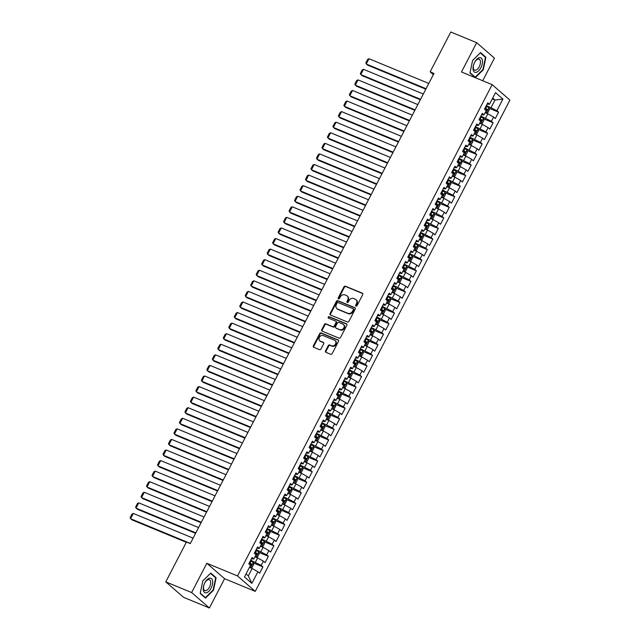 <?xml version="1.0" encoding="UTF-8"?>
<svg xmlns="http://www.w3.org/2000/svg" width="640" height="640" viewBox="0 0 640 640"><rect width="100%" height="100%" fill="white"/><g stroke="black" fill="none" stroke-linecap="round" stroke-linejoin="round"><path stroke-width="0.96" d="M355.984 306.104A0.824 0.704 -49 0 0 357.024 305.648L362.736 294.616A1.184 1 -49 0 0 362.336 293.192L345.408 286.2A1.184 1 -49 0 0 343.928 286.848L338.208 297.872A0.824 0.704 -49 0 0 339.528 298.416L340.272 296.992A3.784 3.208 -49 0 1 345 294.912L346.408 295.496A3.784 3.208 -49 0 1 347.168 295.96A3.784 3.208 -49 0 1 347.696 300.064L346.96 301.488A0.824 0.704 -49 0 0 348.272 302.032L349.016 300.608A3.784 3.208 -49 0 1 353.744 298.528L355.16 299.112A3.784 3.208 -49 0 1 355.912 299.576A3.784 3.208 -49 0 1 356.448 303.672L355.704 305.104A0.824 0.704 -49 0 0 355.984 306.104M325.52 350.888A1.184 1 -49 0 0 325.92 352.312L330.672 354.272A1.184 1 -49 0 0 332.152 353.624L338.504 341.376A1.184 1 -49 0 0 338.096 339.952L321.168 332.96A1.184 1 -49 0 0 319.688 333.608L313.344 345.856A1.184 1 -49 0 0 313.744 347.28L319.48 349.648A1.184 1 -49 0 0 320.96 349L323.68 343.76A1.184 1 -49 0 0 323.272 342.336L320.432 341.16A3.16 2.68 -49 0 1 319.792 340.768A3.16 2.68 -49 0 1 319.576 336.968A3.16 2.68 -49 0 1 323.304 335.608L334.456 340.208A3.16 2.68 -49 0 1 335.088 340.6A3.16 2.68 -49 0 1 335.304 344.4A3.16 2.68 -49 0 1 331.576 345.76L329.72 344.992A1.184 1 -49 0 0 328.24 345.648L325.52 350.888L326 351.304A1.184 1 -49 0 0 325.968 352.328M191.648 592.56L209.408 608L224.592 578.712L206.832 563.272L191.648 592.56L165.776 581.872L186.44 542.008L190.272 543.592L433.968 73.448L430.136 71.864L433.344 74.656M206.832 563.272L237.488 575.936L492.152 84.648L509.912 100.088L255.256 591.376L237.488 575.936M482.712 80.744L494.44 58.128L476.672 42.688L461.488 71.976L492.152 84.648M476.672 42.688L450.8 32L430.136 71.864M347.408 321.992A1.184 1 -49 0 0 348.888 321.344L355.232 309.096A1.184 1 -49 0 0 354.832 307.672L337.904 300.68A1.184 1 -49 0 0 336.424 301.328L330.072 313.576A1.184 1 -49 0 0 330.48 315L347.408 321.992M346.864 325.24L340.52 337.488A1.184 1 -49 0 1 339.04 338.136L322.112 331.144A1.184 1 -49 0 1 321.704 329.712L324.424 324.472A1.184 1 -49 0 1 325.904 323.824L332.768 326.656A1.184 1 -49 0 0 334.248 326.008L336.048 322.536A1.184 1 -49 0 0 335.648 321.104L328.496 318.152A0.824 0.704 -49 0 1 329.256 316.704L346.464 323.808A1.184 1 -49 0 1 346.864 325.24M489.016 108.224L498.592 112.184L496.888 110.704L502.92 99.072L495.528 92.64L489.496 104.272L487.792 102.792L484.504 109.136L486.208 110.616L484.016 114.848L482.312 113.368L479.024 119.712L480.728 121.192L478.536 125.424L476.832 123.944L473.544 130.288L475.248 131.768L473.056 136L471.352 134.52L468.056 140.864L469.768 142.344L467.568 146.568L465.864 145.088L462.576 151.432L464.28 152.92L462.088 157.144L460.384 155.664L457.096 162.008L458.8 163.488L456.608 167.72L454.904 166.24L451.616 172.584L453.32 174.064L451.128 178.296L449.424 176.816L446.136 183.16L447.84 184.64L445.648 188.872L443.944 187.392L440.656 193.736L442.36 195.216L440.168 199.448L438.464 197.96L435.176 204.304L436.88 205.792L434.688 210.016L432.976 208.536L429.688 214.88L431.392 216.36L429.2 220.592L427.496 219.112L424.208 225.456L425.912 226.936L423.72 231.168L422.016 229.688L418.728 236.032L420.432 237.512L418.24 241.744L416.536 240.264L413.248 246.608L414.952 248.088L412.76 252.32L411.056 250.832L407.768 257.184L409.472 258.664L407.28 262.888L405.576 261.408L402.288 267.752L403.992 269.232L401.8 273.464L400.088 271.984L396.8 278.328L398.504 279.808L396.312 284.04L394.608 282.56L391.32 288.904L393.024 290.384L390.832 294.616L389.128 293.136L385.84 299.48L387.544 300.96L385.352 305.192L383.648 303.704L380.36 310.056L382.064 311.536L379.872 315.76L378.168 314.28L374.88 320.624L376.584 322.112L374.392 326.336L372.688 324.856L369.4 331.2L371.104 332.68L368.912 336.912L367.208 335.432L363.912 341.776L365.616 343.256L363.424 347.488L361.72 346.008L358.432 352.352L360.136 353.832L357.944 358.064L356.24 356.584L352.952 362.928L354.656 364.408L352.464 368.632L350.76 367.152L347.472 373.496L349.176 374.984L346.984 379.208L345.28 377.728L341.992 384.072L343.696 385.552L341.504 389.784L339.8 388.304L336.512 394.648L338.216 396.128L336.024 400.36L334.32 398.88L331.024 405.224L332.736 406.704L330.536 410.936L328.832 409.456L325.544 415.8L327.248 417.28L325.056 421.512L323.352 420.024L320.064 426.368L321.768 427.856L319.576 432.08L317.872 430.6L314.584 436.944L316.288 438.424L314.096 442.656L312.392 441.176L309.104 447.52L310.808 449L308.616 453.232L306.912 451.752L303.624 458.096L305.328 459.576L303.136 463.808L301.432 462.328L298.136 468.672L299.848 470.152L297.648 474.384L295.944 472.896L292.656 479.248L294.36 480.728L292.168 484.952L290.464 483.472L287.176 489.816L288.88 491.296L286.688 495.528L284.984 494.048L281.696 500.392L283.4 501.872L281.208 506.104L279.504 504.624L276.216 510.968L277.92 512.448L275.728 516.68L274.024 515.2L270.736 521.544L272.44 523.024L270.248 527.256L268.544 525.768L265.256 532.12L266.96 533.6L264.768 537.824L263.056 536.344L259.768 542.688L261.472 544.176L259.28 548.4L257.576 546.92L254.288 553.264L255.992 554.744L253.8 558.976L252.096 557.496L248.808 563.84L250.512 565.32L244.48 576.952L251.88 583.376L248.32 575.896L252.152 568.496L249.448 567.376M498.592 112.184L495.304 118.528L493.6 117.048L491.408 121.272L480.912 116.064M483.536 118.8L493.112 122.76L491.408 121.272M493.112 122.76L489.824 129.104L488.12 127.616L485.928 131.848L475.432 126.64M478.056 129.376L487.632 133.328L485.928 131.848M487.632 133.328L484.344 139.672L482.64 138.192L480.448 142.424L469.952 137.208M472.576 139.944L482.152 143.904L480.448 142.424M482.152 143.904L478.864 150.248L477.16 148.768L474.968 153L464.472 147.784M467.088 150.52L476.672 154.48L474.968 153M476.672 154.48L473.384 160.824L471.68 159.344L469.488 163.576L458.992 158.36M461.608 161.096L471.192 165.056L469.488 163.576M471.192 165.056L467.896 171.4L466.192 169.92L464 174.144L453.504 168.936M456.128 171.672L465.704 175.632L464 174.144M465.704 175.632L462.416 181.976L460.712 180.488L458.52 184.72L448.024 179.512M450.648 182.248L460.224 186.2L458.52 184.72M460.224 186.2L456.936 192.544L455.232 191.064L453.04 195.296L442.544 190.088M445.168 192.816L454.744 196.776L453.04 195.296M454.744 196.776L451.456 203.12L449.752 201.64L447.56 205.872L437.064 200.656M439.688 203.392L449.264 207.352L447.56 205.872M449.264 207.352L445.976 213.696L444.272 212.216L442.08 216.448L431.584 211.232M434.2 213.968L443.784 217.928L442.08 216.448M443.784 217.928L440.496 224.272L438.792 222.792L436.6 227.016L426.104 221.808M428.72 224.544L438.304 228.504L436.6 227.016M438.304 228.504L435.016 234.848L433.304 233.368L431.112 237.592L420.616 232.384M423.24 235.12L432.816 239.072L431.112 237.592M432.816 239.072L429.528 245.416L427.824 243.936L425.632 248.168L415.136 242.96M417.76 245.696L427.336 249.648L425.632 248.168M427.336 249.648L424.048 255.992L422.344 254.512L420.152 258.744L409.656 253.528M412.28 256.264L421.856 260.224L420.152 258.744M421.856 260.224L418.568 266.568L416.864 265.088L414.672 269.32L404.176 264.104M406.8 266.84L416.376 270.8L414.672 269.32M416.376 270.8L413.088 277.144L411.384 275.664L409.192 279.888L398.696 274.68M401.312 277.416L410.896 281.376L409.192 279.888M410.896 281.376L407.608 287.72L405.904 286.24L403.712 290.464L393.216 285.256M395.832 287.992L405.416 291.944L403.712 290.464M405.416 291.944L402.128 298.296L400.416 296.808L398.224 301.04L387.728 295.832M390.352 298.568L399.928 302.52L398.224 301.04M399.928 302.52L396.64 308.864L394.936 307.384L392.744 311.616L382.248 306.4M384.872 309.136L394.448 313.096L392.744 311.616M394.448 313.096L391.16 319.44L389.456 317.96L387.264 322.192L376.768 316.976M379.392 319.712L388.968 323.672L387.264 322.192M388.968 323.672L385.68 330.016L383.976 328.536L381.784 332.768L371.288 327.552M373.912 330.288L383.488 334.248L381.784 332.768M383.488 334.248L380.2 340.592L378.496 339.112L376.304 343.336L365.808 338.128M368.424 340.864L378.008 344.824L376.304 343.336M378.008 344.824L374.72 351.168L373.016 349.68L370.824 353.912L360.328 348.704M362.944 351.44L372.528 355.392L370.824 353.912M372.528 355.392L369.24 361.736L367.536 360.256L365.336 364.488L354.848 359.272M357.464 362.008L367.048 365.968L365.336 364.488M367.048 365.968L363.752 372.312L362.048 370.832L359.856 375.064L349.36 369.848M351.984 372.584L361.56 376.544L359.856 375.064M361.56 376.544L358.272 382.888L356.568 381.408L354.376 385.64L343.88 380.424M346.504 383.16L356.08 387.12L354.376 385.64M356.08 387.12L352.792 393.464L351.088 391.984L348.896 396.208L338.4 391M341.024 393.736L350.6 397.696L348.896 396.208M350.6 397.696L347.312 404.04L345.608 402.552L343.416 406.784L332.92 401.576M335.536 404.312L345.12 408.264L343.416 406.784M345.12 408.264L341.832 414.608L340.128 413.128L337.936 417.36L327.44 412.152M330.056 414.88L339.64 418.84L337.936 417.36M339.64 418.84L336.352 425.184L334.648 423.704L332.448 427.936L321.96 422.72M324.576 425.456L334.16 429.416L332.448 427.936M334.16 429.416L330.864 435.76L329.16 434.28L326.968 438.512L316.472 433.296M319.096 436.032L328.672 439.992L326.968 438.512M328.672 439.992L325.384 446.336L323.68 444.856L321.488 449.08L310.992 443.872M313.616 446.608L323.192 450.568L321.488 449.08M323.192 450.568L319.904 456.912L318.2 455.432L316.008 459.656L305.512 454.448M308.136 457.184L317.712 461.136L316.008 459.656M317.712 461.136L314.424 467.48L312.72 466L310.528 470.232L300.032 465.024M302.656 467.76L312.232 471.712L310.528 470.232M312.232 471.712L308.944 478.056L307.24 476.576L305.048 480.808L294.552 475.592M297.168 478.328L306.752 482.288L305.048 480.808M306.752 482.288L303.464 488.632L301.76 487.152L299.568 491.384L289.072 486.168M291.688 488.904L301.272 492.864L299.568 491.384M301.272 492.864L297.976 499.208L296.272 497.728L294.08 501.952L283.584 496.744M286.208 499.48L295.784 503.44L294.08 501.952M295.784 503.44L292.496 509.784L290.792 508.304L288.6 512.528L278.104 507.32M280.728 510.056L290.304 514.008L288.6 512.528M290.304 514.008L287.016 520.36L285.312 518.872L283.12 523.104L272.624 517.896M275.248 520.632L284.824 524.584L283.12 523.104M284.824 524.584L281.536 530.928L279.832 529.448L277.64 533.68L267.144 528.464M269.768 531.2L279.344 535.16L277.64 533.68M279.344 535.16L276.056 541.504L274.352 540.024L272.16 544.256L261.664 539.04M264.28 541.776L273.864 545.736L272.16 544.256M273.864 545.736L270.576 552.08L268.872 550.6L266.68 554.832L256.184 549.616M258.8 552.352L268.384 556.312L266.68 554.832M268.384 556.312L265.096 562.656L263.384 561.176L261.192 565.4L250.696 560.192M253.32 562.928L262.896 566.888L261.192 565.4M262.896 566.888L259.608 573.232L257.904 571.744L251.88 583.376M251.392 558.856L253.8 558.976M257.904 571.744L252.152 568.496M256.872 548.28L259.28 548.4M255.44 562.152L257.632 557.92L254.928 556.8M263.384 561.176L257.632 557.92M262.352 537.704L264.768 537.824M260.92 551.576L263.112 547.344L260.408 546.224M268.872 550.6L263.112 547.344M267.832 527.136L270.248 527.256M266.408 541L268.6 536.768L265.888 535.656M274.352 540.024L268.6 536.768M273.32 516.56L275.728 516.68M271.888 530.424L274.08 526.2L271.376 525.08M279.832 529.448L274.08 526.2M278.8 505.984L281.208 506.104M277.368 519.856L279.56 515.624L276.856 514.504M285.312 518.872L279.56 515.624M284.28 495.408L286.688 495.528M282.848 509.28L285.04 505.048L282.336 503.928M290.792 508.304L285.04 505.048M289.76 484.832L292.168 484.952M288.328 498.704L290.52 494.472L287.816 493.352M296.272 497.728L290.52 494.472M295.24 474.264L297.648 474.384M293.808 488.128L296 483.896L293.296 482.784M301.76 487.152L296 483.896M300.72 463.688L303.136 463.808M299.296 477.552L301.488 473.328L298.776 472.208M307.24 476.576L301.488 473.328M306.208 453.112L308.616 453.232M304.776 466.976L306.968 462.752L304.264 461.632M312.72 466L306.968 462.752M311.688 442.536L314.096 442.656M310.256 456.408L312.448 452.176L309.744 451.056M318.2 455.432L312.448 452.176M317.168 431.96L319.576 432.08M315.736 445.832L317.928 441.6L315.224 440.48M323.68 444.856L317.928 441.6M322.648 421.392L325.056 421.512M321.216 435.256L323.408 431.024L320.704 429.912M329.16 434.28L323.408 431.024M328.128 410.816L330.536 410.936M326.696 424.68L328.888 420.456L326.184 419.336M334.648 423.704L328.888 420.456M333.608 400.24L336.024 400.36M332.184 414.104L334.376 409.88L331.664 408.76M340.128 413.128L334.376 409.88M339.096 389.664L341.504 389.784M337.664 403.536L339.856 399.304L337.144 398.184M345.608 402.552L339.856 399.304M344.576 379.088L346.984 379.208M343.144 392.96L345.336 388.728L342.632 387.608M351.088 391.984L345.336 388.728M350.056 368.52L352.464 368.632M348.624 382.384L350.816 378.152L348.112 377.04M356.568 381.408L350.816 378.152M355.536 357.944L357.944 358.064M354.104 371.808L356.296 367.576L353.592 366.464M362.048 370.832L356.296 367.576M361.016 347.368L363.424 347.488M359.584 361.232L361.776 357.008L359.072 355.888M367.536 360.256L361.776 357.008M366.496 336.792L368.912 336.912M365.064 350.664L367.264 346.432L364.552 345.312M373.016 349.68L367.264 346.432M371.976 326.216L374.392 326.336M370.552 340.088L372.744 335.856L370.032 334.736M378.496 339.112L372.744 335.856M377.464 315.64L379.872 315.76M376.032 329.512L378.224 325.28L375.52 324.16M383.976 328.536L378.224 325.28M382.944 305.072L385.352 305.192M381.512 318.936L383.704 314.704L381 313.592M389.456 317.96L383.704 314.704M388.424 294.496L390.832 294.616M386.992 308.36L389.184 304.136L386.48 303.016M394.936 307.384L389.184 304.136M393.904 283.92L396.312 284.04M392.472 297.792L394.664 293.56L391.96 292.44M400.416 296.808L394.664 293.56M399.384 273.344L401.8 273.464M397.952 287.216L400.152 282.984L397.44 281.864M405.904 286.24L400.152 282.984M404.864 262.768L407.28 262.888M403.44 276.64L405.632 272.408L402.92 271.288M411.384 275.664L405.632 272.408M410.352 252.2L412.76 252.32M408.92 266.064L411.112 261.832L408.408 260.72M416.864 265.088L411.112 261.832M415.832 241.624L418.24 241.744M414.4 255.488L416.592 251.264L413.888 250.144M422.344 254.512L416.592 251.264M421.312 231.048L423.72 231.168M419.88 244.912L422.072 240.688L419.368 239.568M427.824 243.936L422.072 240.688M426.792 220.472L429.2 220.592M425.36 234.344L427.552 230.112L424.848 228.992M433.304 233.368L427.552 230.112M432.272 209.896L434.688 210.016M430.84 223.768L433.032 219.536L430.328 218.416M438.792 222.792L433.032 219.536M437.752 199.328L440.168 199.448M436.328 213.192L438.52 208.96L435.808 207.848M444.272 212.216L438.52 208.96M443.24 188.752L445.648 188.872M441.808 202.616L444 198.392L441.296 197.272M449.752 201.64L444 198.392M448.72 178.176L451.128 178.296M447.288 192.04L449.48 187.816L446.776 186.696M455.232 191.064L449.48 187.816M454.2 167.6L456.608 167.72M452.768 181.472L454.96 177.24L452.256 176.12M460.712 180.488L454.96 177.24M459.68 157.024L462.088 157.144M458.248 170.896L460.44 166.664L457.736 165.544M466.192 169.92L460.44 166.664M465.16 146.448L467.568 146.568M463.728 160.32L465.92 156.088L463.216 154.976M471.68 159.344L465.92 156.088M470.64 135.88L473.056 136M469.216 149.744L471.408 145.512L468.696 144.4M477.16 148.768L471.408 145.512M476.128 125.304L478.536 125.424M474.696 139.168L476.888 134.944L474.184 133.824M482.64 138.192L476.888 134.944M481.608 114.728L484.016 114.848M480.176 128.6L482.368 124.368L479.664 123.248M488.12 127.616L482.368 124.368M487.088 104.152L489.496 104.272M485.656 118.024L487.848 113.792L485.144 112.672M493.6 117.048L487.848 113.792M165.776 581.872L183.536 597.312L209.408 608M224.592 578.712L255.256 591.376M246.048 573.928L248.32 575.896M492.272 98.928L494.976 100.048L492.712 98.08M496.888 110.704L486.392 105.488M491.136 107.448L494.976 100.048L502.92 99.072M475.32 77.632L483.288 69.752L485.896 57.224L480.552 52.576L472.584 60.456L469.968 72.984L475.32 77.632M216.112 577.704L210.76 573.056L202.8 580.936L200.184 593.464L205.528 598.112L213.496 590.232L216.112 577.704L214.912 577.208M356.12 306.136A0.824 0.704 -49 0 1 356.184 305.52L356.928 304.088A3.784 3.208 -49 0 0 356.392 299.992L355.912 299.576M347.168 295.96L347.648 296.384A3.784 3.208 -49 0 1 348.176 300.48L347.44 301.904A0.824 0.704 -49 0 0 347.376 302.528M362.776 293.592L345.888 286.616A1.184 1 -49 0 0 344.408 287.264L338.696 298.288A0.824 0.704 -49 0 0 338.624 298.912M355.264 308.072L338.384 301.096A1.184 1 -49 0 0 336.904 301.744L330.552 313.992A1.184 1 -49 0 0 330.52 315.016M353.328 309.696A0.824 0.704 -49 0 0 353.04 308.696L338.184 302.56A0.824 0.704 -49 0 0 337.144 303.008L336.368 304.52A3.784 3.208 -49 0 0 336.896 308.616A3.784 3.208 -49 0 0 337.656 309.08L347.816 313.28A3.784 3.208 -49 0 0 352.544 311.2L353.328 309.696L353.808 310.112A0.824 0.704 -49 0 0 353.52 309.112M336.896 308.616L337.376 309.032A3.784 3.208 -49 0 0 338.136 309.496L337.656 309.08M353.808 310.112L353.024 311.616A3.784 3.208 -49 0 1 348.296 313.696L338.136 309.496M335.888 321.256L336.368 321.672A1.184 1 -49 0 1 336.528 322.952L334.728 326.424A1.184 1 -49 0 1 333.248 327.08L326.384 324.24A1.184 1 -49 0 0 324.904 324.888L322.192 330.128A1.184 1 -49 0 0 322.152 331.16M346.904 324.208L329.736 317.12A0.824 0.704 -49 0 0 328.64 318.208M339.896 329.6A3.16 2.68 -49 0 0 343.624 328.24A3.16 2.68 -49 0 0 343.408 324.44A3.16 2.68 -49 0 0 342.768 324.048L338.848 322.424A1.184 1 -49 0 0 337.368 323.08L335.568 326.552A1.184 1 -49 0 0 335.968 327.984L340.376 330.016A3.16 2.68 -49 0 0 344.104 328.656A3.16 2.68 -49 0 0 343.888 324.856L343.408 324.44M336.032 328.04A1.184 1 -49 0 0 336.448 328.4L335.968 327.984M340.376 330.016L336.448 328.4M335.088 340.6L335.568 341.016A3.16 2.68 -49 0 1 335.784 344.816A3.16 2.68 -49 0 1 332.056 346.176L330.2 345.416A1.184 1 -49 0 0 328.72 346.064L326 351.304M319.792 340.768L320.272 341.184A3.16 2.68 -49 0 0 320.912 341.576L320.432 341.16M323.712 342.736L320.912 341.576M338.536 340.352L321.648 333.376A1.184 1 -49 0 0 320.168 334.024L313.824 346.272A1.184 1 -49 0 0 313.784 347.296M482.872 69.584L483.288 69.752M484.696 56.728L485.896 57.224M213.088 590.064L213.496 590.232M486.192 113.12L487.696 112.896L489.344 109.728L488.928 107.832A3.192 0.464 -152.6 0 0 486.744 106.456L486.072 106.104M426.048 88.728L366.256 64.024L369 58.736L428.792 83.44M486.152 113.096A3.192 0.464 -152.6 0 0 485.256 112.456M369 58.736L367.696 59.328L365.784 63.024L367.456 65.064L425.816 89.176M485.432 109.944A3.192 0.464 27.4 0 1 486.752 110.752L487.408 109.48A3.192 0.464 -152.6 0 0 485.704 108.464L485.032 108.112M484.928 108.312L486.032 108.912L486.168 109.992M480.712 123.696L482.216 123.472L483.864 120.304L483.448 118.408A3.192 0.464 -152.6 0 0 481.264 117.032L480.592 116.68M420.568 99.304L360.776 74.6L363.512 69.312L423.312 94.016M480.672 123.664A3.192 0.464 -152.6 0 0 479.776 123.032M363.512 69.312L362.216 69.904L360.304 73.6L361.976 75.64L420.336 99.752M479.952 120.52A3.192 0.464 27.4 0 1 481.272 121.328L481.928 120.056A3.192 0.464 -152.6 0 0 480.224 119.04L479.552 118.688M479.448 118.888L480.552 119.488L480.688 120.568M475.224 134.272L476.736 134.048L478.384 130.872L477.968 128.984A3.192 0.464 -152.6 0 0 475.784 127.608L475.112 127.256M415.088 109.872L355.296 85.168L358.032 79.888L417.832 104.584M475.192 134.24A3.192 0.464 -152.6 0 0 474.288 133.608M358.032 79.888L356.736 80.472L354.816 84.176L356.496 86.216L414.856 110.328M474.472 131.096A3.192 0.464 27.4 0 1 475.792 131.904L476.448 130.632A3.192 0.464 -152.6 0 0 474.744 129.616L474.072 129.264M473.968 129.464L475.072 130.064L475.208 131.144M476.216 72.336A7.824 3.976 112.4 0 0 482.224 63.936A7.824 3.976 112.4 0 0 479.272 57.72A7.824 3.976 112.4 0 0 473.256 66.112A7.824 3.976 112.4 0 0 476.216 72.336M475.712 70.2A5.92 3.008 112.4 0 0 480.008 64.832A5.92 3.008 112.4 0 0 479.136 59.192A5.92 3.008 112.4 0 0 478.024 59.136A5.92 3.008 112.4 0 0 473.736 64.504A5.92 3.008 112.4 0 0 474.608 70.144A5.92 3.008 112.4 0 0 475.712 70.2M472.576 60.504L480.28 52.888L485.464 57.392L482.928 69.528L475.208 77.168L470.04 72.672M474.392 76.832L475.208 77.168M206.432 592.808A7.824 3.976 112.4 0 0 212.44 584.416A7.824 3.976 112.4 0 0 209.48 578.192A7.824 3.976 112.4 0 0 203.472 586.592A7.824 3.976 112.4 0 0 206.432 592.808M205.928 590.672A5.92 3.008 112.4 0 0 210.216 585.304A5.92 3.008 112.4 0 0 209.344 579.664A5.92 3.008 112.4 0 0 208.232 579.608A5.92 3.008 112.4 0 0 203.944 584.976A5.92 3.008 112.4 0 0 204.816 590.616A5.92 3.008 112.4 0 0 205.928 590.672M202.784 580.984L210.488 573.36L215.672 577.872L213.136 590.008L205.424 597.64L200.248 593.144M204.6 597.304L205.424 597.64M469.744 144.848L471.256 144.624L472.896 141.448L472.488 139.56A3.192 0.464 -152.6 0 0 470.304 138.184L469.632 137.832M409.608 120.448L349.808 95.744L352.552 90.456L412.352 115.16M469.712 144.816A3.192 0.464 -152.6 0 0 468.808 144.184M352.552 90.456L351.256 91.048L349.336 94.752L351.016 96.792L409.376 120.904M468.984 141.664A3.192 0.464 27.4 0 1 470.312 142.472L470.968 141.208A3.192 0.464 -152.6 0 0 469.256 140.192L468.592 139.84M468.488 140.04L469.592 140.632L469.728 141.72M464.264 155.416L465.776 155.2L467.416 152.024L467.008 150.136A3.192 0.464 -152.6 0 0 464.816 148.752L464.152 148.4M404.128 131.024L344.328 106.32L347.072 101.032L406.864 125.736M464.232 155.392A3.192 0.464 -152.6 0 0 463.328 154.76M347.072 101.032L345.776 101.624L343.856 105.328L345.528 107.36L403.896 131.472M463.504 152.24A3.192 0.464 27.4 0 1 464.832 153.048L465.488 151.784A3.192 0.464 -152.6 0 0 463.776 150.768L463.112 150.416M463.008 150.616L464.104 151.208L464.248 152.296M458.784 165.992L460.296 165.768L461.936 162.6L461.528 160.704A3.192 0.464 -152.6 0 0 459.336 159.328L458.672 158.976M398.648 141.6L338.848 116.896L341.592 111.608L401.384 136.312M458.752 165.968A3.192 0.464 -152.6 0 0 457.848 165.328M341.592 111.608L340.296 112.2L338.376 115.904L340.048 117.936L398.408 142.048M458.024 162.816A3.192 0.464 27.4 0 1 459.344 163.624L460.008 162.352A3.192 0.464 -152.6 0 0 458.296 161.336L457.624 160.984M457.52 161.192L458.624 161.784L458.76 162.864M453.304 176.568L454.808 176.344L456.456 173.176L456.04 171.28A3.192 0.464 -152.6 0 0 453.856 169.904L453.184 169.552M393.16 152.176L333.368 127.472L336.112 122.184L395.904 146.888M453.264 176.536A3.192 0.464 -152.6 0 0 452.368 175.904M336.112 122.184L334.816 122.776L332.896 126.472L334.568 128.512L392.928 152.624M452.544 173.392A3.192 0.464 27.4 0 1 453.864 174.2L454.52 172.928A3.192 0.464 -152.6 0 0 452.816 171.912L452.144 171.56M452.04 171.76L453.144 172.36L453.28 173.44M447.824 187.144L449.328 186.92L450.976 183.752L450.56 181.856A3.192 0.464 -152.6 0 0 448.376 180.48L447.704 180.128M387.68 162.744L327.888 138.04L330.624 132.76L390.424 157.456M447.784 187.112A3.192 0.464 -152.6 0 0 446.888 186.48M330.624 132.76L329.328 133.352L327.416 137.048L329.088 139.088L387.448 163.2M447.064 183.968A3.192 0.464 27.4 0 1 448.384 184.776L449.04 183.504A3.192 0.464 -152.6 0 0 447.336 182.488L446.664 182.136M446.56 182.336L447.664 182.936L447.8 184.016M442.336 197.72L443.848 197.496L445.496 194.32L445.08 192.432A3.192 0.464 -152.6 0 0 442.896 191.056L442.224 190.704M382.2 173.32L322.408 148.616L325.144 143.328L384.944 168.032M442.304 197.688A3.192 0.464 -152.6 0 0 441.4 197.056M325.144 143.328L323.848 143.92L321.928 147.624L323.608 149.664L381.968 173.776M441.584 194.536A3.192 0.464 27.4 0 1 442.904 195.344L443.56 194.08A3.192 0.464 -152.6 0 0 441.856 193.064L441.184 192.712M441.08 192.912L442.184 193.512L442.32 194.592M435.92 207.632A3.192 0.464 -152.6 0 1 436.824 208.264L438.368 208.072L440.008 204.896L439.6 203.008A3.192 0.464 -152.6 0 0 437.416 201.624L436.744 201.272M376.72 183.896L316.928 159.192L319.664 153.904L379.464 178.608M319.664 153.904L318.368 154.496L316.448 158.2L318.128 160.24L376.488 184.344M436.096 205.112A3.192 0.464 27.4 0 1 437.424 205.92L438.08 204.656A3.192 0.464 -152.6 0 0 436.376 203.64L435.704 203.288M435.6 203.488L436.704 204.08L436.84 205.168M431.376 218.864L432.888 218.648L434.528 215.472L434.12 213.576A3.192 0.464 -152.6 0 0 431.936 212.2L431.264 211.848M371.24 194.472L311.44 169.768L314.184 164.48L373.976 189.184M431.344 218.84A3.192 0.464 -152.6 0 0 430.44 218.208M314.184 164.48L312.888 165.072L310.968 168.776L312.64 170.808L371.008 194.92M430.616 215.688A3.192 0.464 27.4 0 1 431.944 216.496L432.6 215.224A3.192 0.464 -152.6 0 0 430.888 214.208L430.224 213.856M430.12 214.064L431.216 214.656L431.36 215.744M425.896 229.44L427.408 229.216L429.048 226.048L428.64 224.152A3.192 0.464 -152.6 0 0 426.448 222.776L425.784 222.424M365.76 205.048L305.96 180.344L308.704 175.056L368.496 199.76M425.864 229.416A3.192 0.464 -152.6 0 0 424.96 228.776M308.704 175.056L307.408 175.648L305.488 179.344L307.16 181.384L365.52 205.496M425.136 226.264A3.192 0.464 27.4 0 1 426.456 227.072L427.12 225.8A3.192 0.464 -152.6 0 0 425.408 224.784L424.736 224.432M424.632 224.632L425.736 225.232L425.872 226.312M420.416 240.016L421.92 239.792L423.568 236.624L423.152 234.728A3.192 0.464 -152.6 0 0 420.968 233.352L420.296 233M360.28 215.616L300.48 190.92L303.224 185.632L363.016 210.336M420.376 239.984A3.192 0.464 -152.6 0 0 419.48 239.352M303.224 185.632L301.928 186.224L300.008 189.92L301.68 191.96L360.04 216.072M419.656 236.84A3.192 0.464 27.4 0 1 420.976 237.648L421.632 236.376A3.192 0.464 -152.6 0 0 419.928 235.36L419.256 235.008M419.152 235.208L420.256 235.808L420.392 236.888M414.936 250.592L416.44 250.368L418.088 247.192L417.672 245.304A3.192 0.464 -152.6 0 0 415.488 243.928L414.816 243.576M354.792 226.192L295 201.488L297.736 196.2L357.536 220.904M414.896 250.56A3.192 0.464 -152.6 0 0 414 249.928M297.736 196.2L296.44 196.792L294.528 200.496L296.2 202.536L354.56 226.648M414.176 247.408A3.192 0.464 27.4 0 1 415.496 248.216L416.152 246.952A3.192 0.464 -152.6 0 0 414.448 245.936L413.776 245.584M413.672 245.784L414.776 246.384L414.912 247.464M409.456 261.168L410.96 260.944L412.608 257.768L412.192 255.88A3.192 0.464 -152.6 0 0 410.008 254.504L409.336 254.152M349.312 236.768L289.52 212.064L292.256 206.776L352.056 231.48M409.416 261.136A3.192 0.464 -152.6 0 0 408.512 260.504M292.256 206.776L290.96 207.368L289.04 211.072L290.72 213.112L349.08 237.216M408.696 257.984A3.192 0.464 27.4 0 1 410.016 258.792L410.672 257.528A3.192 0.464 -152.6 0 0 408.968 256.512L408.296 256.16M408.192 256.36L409.296 256.952L409.432 258.04M403.968 271.736L405.48 271.52L407.12 268.344L406.712 266.448A3.192 0.464 -152.6 0 0 404.528 265.072L403.856 264.72M343.832 247.344L284.04 222.64L286.776 217.352L346.576 242.056M403.936 271.712A3.192 0.464 -152.6 0 0 403.032 271.08M286.776 217.352L285.48 217.944L283.56 221.648L285.24 223.68L343.6 247.792M403.208 268.56A3.192 0.464 27.4 0 1 404.536 269.368L405.192 268.096A3.192 0.464 -152.6 0 0 403.488 267.08L402.816 266.728M402.712 266.936L403.816 267.528L403.952 268.616M398.488 282.312L400 282.088L401.64 278.92L401.232 277.024A3.192 0.464 -152.6 0 0 399.048 275.648L398.376 275.296M338.352 257.92L278.552 233.216L281.296 227.928L341.088 252.632M398.456 282.288A3.192 0.464 -152.6 0 0 397.552 281.648M281.296 227.928L280 228.52L278.08 232.216L279.752 234.256L338.12 258.368M397.728 279.136A3.192 0.464 27.4 0 1 399.056 279.944L399.712 278.672A3.192 0.464 -152.6 0 0 398 277.656L397.336 277.304M397.232 277.504L398.328 278.104L398.472 279.184M393.008 292.888L394.52 292.664L396.16 289.496L395.752 287.6A3.192 0.464 -152.6 0 0 393.56 286.224L392.896 285.872M332.872 268.488L273.072 243.792L275.816 238.504L335.608 263.208M392.976 292.856A3.192 0.464 -152.6 0 0 392.072 292.224M275.816 238.504L274.52 239.096L272.6 242.792L274.272 244.832L332.632 268.944M392.248 289.712A3.192 0.464 27.4 0 1 393.568 290.52L394.232 289.248A3.192 0.464 -152.6 0 0 392.52 288.232L391.856 287.88M391.744 288.08L392.848 288.68L392.984 289.76M387.528 303.464L389.032 303.24L390.68 300.064L390.264 298.176A3.192 0.464 -152.6 0 0 388.08 296.8L387.416 296.448M327.392 279.064L267.592 254.36L270.336 249.072L330.128 273.776M387.496 303.432A3.192 0.464 -152.6 0 0 386.592 302.8M270.336 249.072L269.04 249.664L267.12 253.368L268.792 255.408L327.152 279.52M386.768 300.28A3.192 0.464 27.4 0 1 388.088 301.088L388.744 299.824A3.192 0.464 -152.6 0 0 387.04 298.808L386.368 298.456M386.264 298.656L387.368 299.256L387.504 300.336M382.048 314.04L383.552 313.816L385.2 310.64L384.784 308.752A3.192 0.464 -152.6 0 0 382.6 307.376L381.928 307.024M321.904 289.64L262.112 264.936L264.848 259.648L324.648 284.352M382.008 314.008A3.192 0.464 -152.6 0 0 381.112 313.376M264.848 259.648L263.552 260.24L261.64 263.944L263.312 265.984L321.672 290.088M381.288 310.856A3.192 0.464 27.4 0 1 382.608 311.664L383.264 310.4A3.192 0.464 -152.6 0 0 381.56 309.384L380.888 309.032M380.784 309.232L381.888 309.824L382.024 310.912M376.568 324.608L378.072 324.392L379.72 321.216L379.304 319.328A3.192 0.464 -152.6 0 0 377.12 317.944L376.448 317.592M316.424 300.216L256.632 275.512L259.368 270.224L319.168 294.928M376.528 324.584A3.192 0.464 -152.6 0 0 375.632 323.952M259.368 270.224L258.072 270.816L256.152 274.52L257.832 276.552L316.192 300.664M375.808 321.432A3.192 0.464 27.4 0 1 377.128 322.24L377.784 320.968A3.192 0.464 -152.6 0 0 376.08 319.96L375.408 319.608M375.304 319.808L376.408 320.4L376.544 321.488M371.08 335.184L372.592 334.96L374.24 331.792L373.824 329.896A3.192 0.464 -152.6 0 0 371.64 328.52L370.968 328.168M310.944 310.792L251.152 286.088L253.888 280.8L313.688 305.504M371.048 335.16A3.192 0.464 -152.6 0 0 370.144 334.52M253.888 280.8L252.592 281.392L250.672 285.088L252.352 287.128L310.712 311.24M370.32 332.008A3.192 0.464 27.4 0 1 371.648 332.816L372.304 331.544A3.192 0.464 -152.6 0 0 370.6 330.528L369.928 330.176M369.824 330.376L370.928 330.976L371.064 332.056M365.6 345.76L367.112 345.536L368.752 342.368L368.344 340.472A3.192 0.464 -152.6 0 0 366.16 339.096L365.488 338.744M305.464 321.368L245.664 296.664L248.408 291.376L308.2 316.08M365.568 345.728A3.192 0.464 -152.6 0 0 364.664 345.096M248.408 291.376L247.112 291.968L245.192 295.664L246.864 297.704L305.232 321.816M364.84 342.584A3.192 0.464 27.4 0 1 366.168 343.392L366.824 342.12A3.192 0.464 -152.6 0 0 365.112 341.104L364.448 340.752M364.344 340.952L365.448 341.552L365.584 342.632M360.12 356.336L361.632 356.112L363.272 352.936L362.864 351.048A3.192 0.464 -152.6 0 0 360.672 349.672L360.008 349.32M299.984 331.936L240.184 307.232L242.928 301.952L302.72 326.648M360.088 356.304A3.192 0.464 -152.6 0 0 359.184 355.672M242.928 301.952L241.632 302.536L239.712 306.24L241.384 308.28L299.752 332.392M359.36 353.16A3.192 0.464 27.4 0 1 360.68 353.968L361.344 352.696A3.192 0.464 -152.6 0 0 359.632 351.68L358.968 351.328M358.856 351.528L359.96 352.128L360.104 353.208M354.64 366.912L356.144 366.688L357.792 363.512L357.376 361.624A3.192 0.464 -152.6 0 0 355.192 360.248L354.528 359.896M294.504 342.512L234.704 317.808L237.448 312.52L297.24 337.224M354.608 366.88A3.192 0.464 -152.6 0 0 353.704 366.248M237.448 312.52L236.152 313.112L234.232 316.816L235.904 318.856L294.264 342.968M353.88 363.728A3.192 0.464 27.4 0 1 355.2 364.536L355.864 363.272A3.192 0.464 -152.6 0 0 354.152 362.256L353.48 361.904M353.376 362.104L354.48 362.704L354.616 363.784M349.16 377.48L350.664 377.264L352.312 374.088L351.896 372.2A3.192 0.464 -152.6 0 0 349.712 370.816L349.04 370.464M289.016 353.088L229.224 328.384L231.968 323.096L291.76 347.8M349.12 377.456A3.192 0.464 -152.6 0 0 348.224 376.824M231.968 323.096L230.664 323.688L228.752 327.392L230.424 329.424L288.784 353.536M348.4 374.304A3.192 0.464 27.4 0 1 349.72 375.112L350.376 373.848A3.192 0.464 -152.6 0 0 348.672 372.832L348 372.48M347.896 372.68L349 373.272L349.136 374.36M343.68 388.056L345.184 387.832L346.832 384.664L346.416 382.768A3.192 0.464 -152.6 0 0 344.232 381.392L343.56 381.04M283.536 363.664L223.744 338.96L226.48 333.672L286.28 358.376M343.64 388.032A3.192 0.464 -152.6 0 0 342.744 387.392M226.48 333.672L225.184 334.264L223.264 337.968L224.944 340L283.304 364.112M342.92 384.88A3.192 0.464 27.4 0 1 344.24 385.688L344.896 384.416A3.192 0.464 -152.6 0 0 343.192 383.4L342.52 383.048M342.416 383.256L343.52 383.848L343.656 384.936M338.192 398.632L339.704 398.408L341.352 395.24L340.936 393.344A3.192 0.464 -152.6 0 0 338.752 391.968L338.08 391.616M278.056 374.24L218.264 349.536L221 344.248L280.8 368.952M338.16 398.6A3.192 0.464 -152.6 0 0 337.256 397.968M221 344.248L219.704 344.84L217.784 348.536L219.464 350.576L277.824 374.688M337.44 395.456A3.192 0.464 27.4 0 1 338.76 396.264L339.416 394.992A3.192 0.464 -152.6 0 0 337.712 393.976L337.04 393.624M336.936 393.824L338.04 394.424L338.176 395.504M332.712 409.208L334.224 408.984L335.864 405.816L335.456 403.92A3.192 0.464 -152.6 0 0 333.272 402.544L332.6 402.192M272.576 384.808L212.776 360.104L215.52 354.824L275.32 379.528M332.68 409.176A3.192 0.464 -152.6 0 0 331.776 408.544M215.52 354.824L214.224 355.416L212.304 359.112L213.976 361.152L272.344 385.264M331.952 406.032A3.192 0.464 27.4 0 1 333.28 406.84L333.936 405.568A3.192 0.464 -152.6 0 0 332.224 404.552L331.56 404.2M331.456 404.4L332.56 405L332.696 406.08M327.232 419.784L328.744 419.56L330.384 416.384L329.976 414.496A3.192 0.464 -152.6 0 0 327.784 413.12L327.12 412.768M267.096 395.384L207.296 370.68L210.04 365.392L269.832 390.096M327.2 419.752A3.192 0.464 -152.6 0 0 326.296 419.12M210.04 365.392L208.744 365.984L206.824 369.688L208.496 371.728L266.864 395.84M326.472 416.6A3.192 0.464 27.4 0 1 327.8 417.408L328.456 416.144A3.192 0.464 -152.6 0 0 326.744 415.128L326.08 414.776M325.976 414.976L327.072 415.576L327.216 416.656M321.752 430.36L323.264 430.136L324.904 426.96L324.496 425.072A3.192 0.464 -152.6 0 0 322.304 423.688L321.64 423.336M261.616 405.96L201.816 381.256L204.56 375.968L264.352 400.672M321.72 430.328A3.192 0.464 -152.6 0 0 320.816 429.696M204.56 375.968L203.264 376.56L201.344 380.264L203.016 382.304L261.376 406.408M320.992 427.176A3.192 0.464 27.4 0 1 322.312 427.984L322.976 426.72A3.192 0.464 -152.6 0 0 321.264 425.704L320.592 425.352M320.488 425.552L321.592 426.144L321.728 427.232M316.272 440.928L317.776 440.712L319.424 437.536L319.008 435.64A3.192 0.464 -152.6 0 0 316.824 434.264L316.152 433.912M256.128 416.536L196.336 391.832L199.08 386.544L258.872 411.248M316.232 440.904A3.192 0.464 -152.6 0 0 315.336 440.272M199.08 386.544L197.776 387.136L195.864 390.84L197.536 392.872L255.896 416.984M315.512 437.752A3.192 0.464 27.4 0 1 316.832 438.56L317.488 437.288A3.192 0.464 -152.6 0 0 315.784 436.272L315.112 435.92M315.008 436.128L316.112 436.72L316.248 437.808M310.792 451.504L312.296 451.28L313.944 448.112L313.528 446.216A3.192 0.464 -152.6 0 0 311.344 444.84L310.672 444.488M250.648 427.112L190.856 402.408L193.592 397.12L253.392 421.824M310.752 451.48A3.192 0.464 -152.6 0 0 309.856 450.84M193.592 397.12L192.296 397.712L190.384 401.408L192.056 403.448L250.416 427.56M310.032 448.328A3.192 0.464 27.4 0 1 311.352 449.136L312.008 447.864A3.192 0.464 -152.6 0 0 310.304 446.848L309.632 446.496M309.528 446.696L310.632 447.296L310.768 448.376M305.304 462.08L306.816 461.856L308.464 458.688L308.048 456.792A3.192 0.464 -152.6 0 0 305.864 455.416L305.192 455.064M245.168 437.68L185.376 412.984L188.112 407.696L247.912 432.4M305.272 462.048A3.192 0.464 -152.6 0 0 304.368 461.416M188.112 407.696L186.816 408.288L184.896 411.984L186.576 414.024L244.936 438.136M304.552 458.904A3.192 0.464 27.4 0 1 305.872 459.712L306.528 458.44A3.192 0.464 -152.6 0 0 304.824 457.424L304.152 457.072M304.048 457.272L305.152 457.872L305.288 458.952M299.824 472.656L301.336 472.432L302.976 469.256L302.568 467.368A3.192 0.464 -152.6 0 0 300.384 465.992L299.712 465.64M239.688 448.256L179.888 423.552L182.632 418.264L242.432 442.968M299.792 472.624A3.192 0.464 -152.6 0 0 298.888 471.992M182.632 418.264L181.336 418.856L179.416 422.56L181.096 424.6L239.456 448.712M299.064 469.472A3.192 0.464 27.4 0 1 300.392 470.28L301.048 469.016A3.192 0.464 -152.6 0 0 299.336 468L298.672 467.648M298.568 467.848L299.672 468.448L299.808 469.528M294.344 483.232L295.856 483.008L297.496 479.832L297.088 477.944A3.192 0.464 -152.6 0 0 294.896 476.568L294.232 476.216M234.208 458.832L174.408 434.128L177.152 428.84L236.944 453.544M294.312 483.2A3.192 0.464 -152.6 0 0 293.408 482.568M177.152 428.84L175.856 429.432L173.936 433.136L175.608 435.176L233.976 459.28M293.584 480.048A3.192 0.464 27.4 0 1 294.912 480.856L295.568 479.592A3.192 0.464 -152.6 0 0 293.856 478.576L293.192 478.224M293.088 478.424L294.184 479.016L294.328 480.104M288.864 493.8L290.376 493.584L292.016 490.408L291.608 488.512A3.192 0.464 -152.6 0 0 289.416 487.136L288.752 486.784M228.728 469.408L168.928 444.704L171.672 439.416L231.464 464.12M288.832 493.776A3.192 0.464 -152.6 0 0 287.928 493.144M171.672 439.416L170.376 440.008L168.456 443.712L170.128 445.744L228.488 469.856M288.104 490.624A3.192 0.464 27.4 0 1 289.424 491.432L290.088 490.16A3.192 0.464 -152.6 0 0 288.376 489.144L287.704 488.792M287.6 489L288.704 489.592L288.84 490.68M283.384 504.376L284.888 504.152L286.536 500.984L286.12 499.088A3.192 0.464 -152.6 0 0 283.936 497.712L283.264 497.36M223.24 479.984L163.448 455.28L166.192 449.992L225.984 474.696M283.344 504.352A3.192 0.464 -152.6 0 0 282.448 503.712M166.192 449.992L164.896 450.584L162.976 454.28L164.648 456.32L223.008 480.432M282.624 501.2A3.192 0.464 27.4 0 1 283.944 502.008L284.6 500.736A3.192 0.464 -152.6 0 0 282.896 499.72L282.224 499.368M282.12 499.568L283.224 500.168L283.36 501.248M280.656 509.712L277.936 514.944L279.408 514.728L281.056 511.56L280.64 509.664A3.192 0.464 -152.6 0 0 278.456 508.288L277.784 507.936M217.76 490.56L157.968 465.856L160.704 460.568L220.504 485.272M277.864 514.92A3.192 0.464 -152.6 0 0 276.968 514.288M160.704 460.568L159.408 461.16L157.496 464.856L159.168 466.896L217.528 491.008M277.144 511.776A3.192 0.464 27.4 0 1 278.464 512.584L279.12 511.312A3.192 0.464 -152.6 0 0 277.416 510.296L276.744 509.944M276.64 510.144L277.744 510.744L277.88 511.824M272.416 525.528L273.928 525.304L275.576 522.128L275.16 520.24A3.192 0.464 -152.6 0 0 272.976 518.864L272.304 518.512M212.28 501.128L152.488 476.424L155.224 471.136L215.024 495.84M272.384 525.496A3.192 0.464 -152.6 0 0 271.48 524.864M155.224 471.136L153.928 471.728L152.008 475.432L153.688 477.472L212.048 501.584M271.664 522.344A3.192 0.464 27.4 0 1 272.984 523.152L273.64 521.888A3.192 0.464 -152.6 0 0 271.936 520.872L271.264 520.52M271.16 520.72L272.264 521.32L272.4 522.4M266.936 536.104L268.448 535.88L270.088 532.704L269.68 530.816A3.192 0.464 -152.6 0 0 267.496 529.44L266.824 529.088M206.8 511.704L147.008 487L149.744 481.712L209.544 506.416M266.904 536.072A3.192 0.464 -152.6 0 0 266 535.44M149.744 481.712L148.448 482.304L146.528 486.008L148.208 488.048L206.568 512.152M266.176 532.92A3.192 0.464 27.4 0 1 267.504 533.728L268.16 532.464A3.192 0.464 -152.6 0 0 266.456 531.448L265.784 531.096M265.68 531.296L266.784 531.888L266.92 532.976M261.456 546.672L262.968 546.456L264.608 543.28L264.2 541.392A3.192 0.464 -152.6 0 0 262.016 540.008L261.344 539.656M201.32 522.28L141.52 497.576L144.264 492.288L204.056 516.992M261.424 546.648A3.192 0.464 -152.6 0 0 260.52 546.016M144.264 492.288L142.968 492.88L141.048 496.584L142.72 498.616L201.088 522.728M260.696 543.496A3.192 0.464 27.4 0 1 262.024 544.304L262.68 543.032A3.192 0.464 -152.6 0 0 260.968 542.024L260.304 541.672M260.2 541.872L261.296 542.464L261.44 543.552M255.04 556.584A3.192 0.464 -152.6 0 1 255.944 557.224L257.488 557.024L259.128 553.856L258.72 551.96A3.192 0.464 -152.6 0 0 256.528 550.584L255.864 550.232M195.84 532.856L136.04 508.152L138.784 502.864L198.576 527.568M138.784 502.864L137.488 503.456L135.568 507.152L137.24 509.192L195.6 533.304M255.216 554.072A3.192 0.464 27.4 0 1 256.536 554.88L257.2 553.608A3.192 0.464 -152.6 0 0 255.488 552.592L254.816 552.24M254.712 552.44L255.816 553.04L255.952 554.12M250.496 567.824L252 567.6L253.648 564.432L253.232 562.536A3.192 0.464 -152.6 0 0 251.048 561.16L250.376 560.808M190.36 543.432L130.56 518.728L133.304 513.44L193.096 538.144M250.456 567.792A3.192 0.464 -152.6 0 0 249.56 567.16M133.304 513.44L132.008 514.032L130.088 517.728L131.76 519.768L186.288 542.296M249.736 564.648A3.192 0.464 27.4 0 1 251.056 565.456L251.712 564.184A3.192 0.464 -152.6 0 0 250.008 563.168L249.336 562.816M249.232 563.016L250.336 563.616L250.472 564.696M356.928 304.088L356.448 303.672M347.44 301.904L346.96 301.488M348.176 300.48L347.696 300.064M338.696 298.288L338.208 297.872M344.408 287.264L343.928 286.848M345.888 286.616L345.408 286.2M362.752 293.552L362.336 293.192M356.184 305.52L355.704 305.104M330.552 313.992L330.072 313.576M336.904 301.744L336.424 301.328M338.384 301.096L337.904 300.68M355.248 308.032L354.832 307.672M348.296 313.696L347.816 313.28M353.024 311.616L352.544 311.2M322.192 330.128L321.704 329.712M324.904 324.888L324.424 324.472M326.384 324.24L325.904 323.824M333.248 327.08L332.768 326.656M334.728 326.424L334.248 326.008M336.528 322.952L336.048 322.536M329.736 317.12L329.256 316.704M346.88 324.168L346.464 323.808M328.72 346.064L328.24 345.648M330.2 345.416L329.72 344.992M332.056 346.176L331.576 345.76M323.688 342.696L323.272 342.336M313.824 346.272L313.344 345.856M320.168 334.024L319.688 333.608M321.648 333.376L321.168 332.96M338.512 340.312L338.096 339.952M486.232 113.12L488.944 107.88M485.704 108.464L486.744 106.456M486.032 108.912L487.408 109.48M480.744 123.688L483.464 118.456M480.224 119.04L481.264 117.032M480.552 119.488L481.928 120.056M475.264 134.264L477.976 129.032M474.744 129.616L475.784 127.608M475.072 130.064L476.448 130.632M469.784 144.84L472.496 139.608M469.256 140.192L470.304 138.184M469.592 140.632L470.968 141.208M464.304 155.416L467.016 150.184M463.776 150.768L464.816 148.752M464.104 151.208L465.488 151.784M458.824 165.992L461.536 160.752M458.296 161.336L459.336 159.328M458.624 161.784L460.008 162.352M453.344 176.56L456.056 171.328M452.816 171.912L453.856 169.904M453.144 172.36L454.52 172.928M447.856 187.136L450.576 181.904M447.336 182.488L448.376 180.48M447.664 182.936L449.04 183.504M442.376 197.712L445.088 192.48M441.856 193.064L442.896 191.056M442.184 193.512L443.56 194.08M436.896 208.288L439.608 203.056M436.376 203.64L437.416 201.624M436.704 204.08L438.08 204.656M431.416 218.864L434.128 213.624M430.888 214.208L431.936 212.2M431.216 214.656L432.6 215.224M425.936 229.432L428.648 224.2M425.408 224.784L426.448 222.776M425.736 225.232L427.12 225.8M420.456 240.008L423.168 234.776M419.928 235.36L420.968 233.352M420.256 235.808L421.632 236.376M414.968 250.584L417.688 245.352M414.448 245.936L415.488 243.928M414.776 246.384L416.152 246.952M409.488 261.16L412.2 255.928M408.968 256.512L410.008 254.504M409.296 256.952L410.672 257.528M404.008 271.736L406.72 266.496M403.488 267.08L404.528 265.072M403.816 267.528L405.192 268.096M398.528 282.312L401.24 277.072M398 277.656L399.048 275.648M398.328 278.104L399.712 278.672M393.048 292.88L395.76 287.648M392.52 288.232L393.56 286.224M392.848 288.68L394.232 289.248M387.568 303.456L390.28 298.224M387.04 298.808L388.08 296.8M387.368 299.256L388.744 299.824M382.08 314.032L384.8 308.8M381.56 309.384L382.6 307.376M381.888 309.824L383.264 310.4M376.6 324.608L379.312 319.368M376.08 319.96L377.12 317.944M376.408 320.4L377.784 320.968M371.12 335.184L373.832 329.944M370.6 330.528L371.64 328.52M370.928 330.976L372.304 331.544M365.64 345.752L368.352 340.52M365.112 341.104L366.16 339.096M365.448 341.552L366.824 342.12M360.16 356.328L362.872 351.096M359.632 351.68L360.672 349.672M359.96 352.128L361.344 352.696M354.68 366.904L357.392 361.672M354.152 362.256L355.192 360.248M354.48 362.704L355.864 363.272M349.192 377.48L351.912 372.248M348.672 372.832L349.712 370.816M349 373.272L350.376 373.848M343.712 388.056L346.424 382.816M343.192 383.4L344.232 381.392M343.52 383.848L344.896 384.416M338.232 398.624L340.944 393.392M337.712 393.976L338.752 391.968M338.04 394.424L339.416 394.992M332.752 409.2L335.464 403.968M332.224 404.552L333.272 402.544M332.56 405L333.936 405.568M327.272 419.776L329.984 414.544M326.744 415.128L327.784 413.12M327.072 415.576L328.456 416.144M321.792 430.352L324.504 425.12M321.264 425.704L322.304 423.688M321.592 426.144L322.976 426.72M316.312 440.928L319.024 435.688M315.784 436.272L316.824 434.264M316.112 436.72L317.488 437.288M310.824 451.496L313.544 446.264M310.304 446.848L311.344 444.84M310.632 447.296L312.008 447.864M305.344 462.072L308.056 456.84M304.824 457.424L305.864 455.416M305.152 457.872L306.528 458.44M299.864 472.648L302.576 467.416M299.336 468L300.384 465.992M299.672 468.448L301.048 469.016M294.384 483.224L297.096 477.992M293.856 478.576L294.896 476.568M294.184 479.016L295.568 479.592M288.904 493.8L291.616 488.56M288.376 489.144L289.416 487.136M288.704 489.592L290.088 490.16M283.424 504.376L286.136 499.136M282.896 499.72L283.936 497.712M283.224 500.168L284.6 500.736M277.416 510.296L278.456 508.288M277.744 510.744L279.12 511.312M272.456 525.52L275.168 520.288M271.936 520.872L272.976 518.864M272.264 521.32L273.64 521.888M266.976 536.096L269.688 530.864M266.456 531.448L267.496 529.44M266.784 531.888L268.16 532.464M261.496 546.672L264.208 541.432M260.968 542.024L262.016 540.008M261.296 542.464L262.68 543.032M256.016 557.248L258.728 552.008M255.488 552.592L256.528 550.584M255.816 553.04L257.2 553.608M250.536 567.816L253.248 562.584M250.008 563.168L251.048 561.16M250.336 563.616L251.712 564.184M353.688 309.216L353.208 308.8M336.208 328.248L335.728 327.832"/></g></svg>
